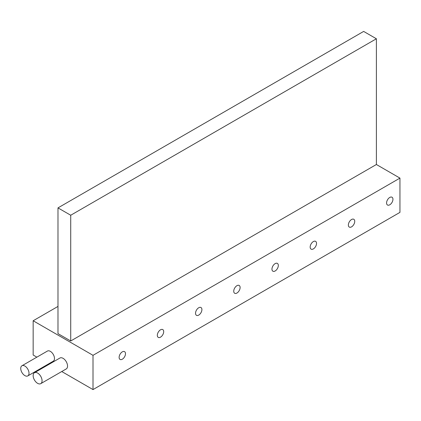 <?xml version="1.0" encoding="UTF-8"?>
<svg xmlns="http://www.w3.org/2000/svg" width="421" height="421" viewBox="0 0 421 421"><rect width="100%" height="100%" fill="white"/><g stroke="black" fill="none" stroke-linecap="round" stroke-linejoin="round"><path stroke-width="0.63" d="M24.876 375.616A5.852 3.379 -120 0 0 27.802 375.906A5.852 3.379 -120 0 0 28.696 371.211A5.852 3.379 -120 0 0 24.876 366.054A5.852 3.379 -120 0 0 21.95 365.765A5.852 3.379 -120 0 0 21.05 370.454A5.852 3.379 -120 0 0 24.876 375.616M27.802 375.906L53.272 361.197A5.852 3.379 -120 0 0 54.172 356.508A5.852 3.379 -120 0 0 50.346 351.351A5.852 3.379 -120 0 0 47.42 351.061L21.95 365.765M37.611 383.336A6.304 3.642 -120 0 0 40.763 383.647A6.304 3.642 -120 0 0 41.726 378.595A6.304 3.642 -120 0 0 37.611 373.043A6.304 3.642 -120 0 0 34.459 372.727A6.304 3.642 -120 0 0 33.491 377.779A6.304 3.642 -120 0 0 37.611 383.336M40.763 383.647L66.234 368.943A6.304 3.642 -120 0 0 67.202 363.891A6.304 3.642 -120 0 0 63.082 358.334A6.304 3.642 -120 0 0 59.929 358.024L34.459 372.727M389.762 204.801A4.505 2.6 120 0 0 392.704 200.833A4.505 2.6 120 0 0 392.014 197.228A4.505 2.6 120 0 0 389.762 197.449A4.505 2.6 120 0 0 386.82 201.417A4.505 2.6 120 0 0 387.509 205.027A4.505 2.6 120 0 0 389.762 204.801M351.551 226.861A4.505 2.6 120 0 0 354.493 222.893A4.505 2.6 120 0 0 353.803 219.283A4.505 2.6 120 0 0 351.551 219.509A4.505 2.6 120 0 0 348.609 223.477A4.505 2.6 120 0 0 349.304 227.082A4.505 2.6 120 0 0 351.551 226.861M313.345 248.922A4.505 2.6 120 0 0 316.287 244.954A4.505 2.6 120 0 0 315.597 241.344A4.505 2.6 120 0 0 313.345 241.57A4.505 2.6 120 0 0 310.403 245.538A4.505 2.6 120 0 0 311.093 249.143A4.505 2.6 120 0 0 313.345 248.922M275.139 270.982A4.505 2.6 120 0 0 278.081 267.014A4.505 2.6 120 0 0 277.386 263.404A4.505 2.6 120 0 0 275.139 263.625A4.505 2.6 120 0 0 272.198 267.593A4.505 2.6 120 0 0 272.887 271.203A4.505 2.6 120 0 0 275.139 270.982M236.928 293.037A4.505 2.6 120 0 0 239.87 289.069A4.505 2.6 120 0 0 239.181 285.464A4.505 2.6 120 0 0 236.928 285.685A4.505 2.6 120 0 0 233.987 289.653A4.505 2.6 120 0 0 234.676 293.263A4.505 2.6 120 0 0 236.928 293.037M198.723 315.097A4.505 2.6 120 0 0 201.664 311.13A4.505 2.6 120 0 0 200.975 307.525A4.505 2.6 120 0 0 198.723 307.746A4.505 2.6 120 0 0 195.781 311.714A4.505 2.6 120 0 0 196.47 315.324A4.505 2.6 120 0 0 198.723 315.097M160.512 337.158A4.505 2.6 120 0 0 163.453 333.19A4.505 2.6 120 0 0 162.764 329.58A4.505 2.6 120 0 0 160.512 329.806A4.505 2.6 120 0 0 157.57 333.774A4.505 2.6 120 0 0 158.259 337.379A4.505 2.6 120 0 0 160.512 337.158M122.306 359.218A4.505 2.6 120 0 0 125.248 355.25A4.505 2.6 120 0 0 124.558 351.64A4.505 2.6 120 0 0 122.306 351.861A4.505 2.6 120 0 0 119.364 355.829A4.505 2.6 120 0 0 120.053 359.439A4.505 2.6 120 0 0 122.306 359.218M57.987 306.42L33.154 320.76L93.009 355.319L399.95 178.109L376.39 164.506L70.723 340.978L57.987 333.627L57.987 207.89L70.723 215.242L70.723 340.978M33.154 320.76L33.154 355.024L36.853 357.161M48.557 363.918L49.136 364.254M61.745 371.532L93.009 389.583L399.95 212.379L399.95 178.109M93.009 355.319L93.009 389.583M70.723 215.242L376.39 38.769L363.655 31.417L57.987 207.89M376.39 38.769L376.39 164.506"/></g></svg>

